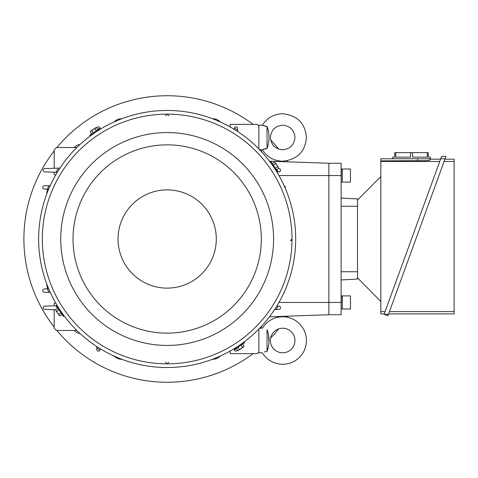 <?xml version="1.0" encoding="UTF-8"?>
<svg xmlns="http://www.w3.org/2000/svg" width="478" height="478" viewBox="0 0 478 478"><rect width="100%" height="100%" fill="white"/><g stroke="black" fill="none" stroke-linecap="round" stroke-linejoin="round"><path stroke-width="0.72" d="M282.677 316.771A23.739 23.739 0 0 0 262.356 328.231C267.13 320.869 273.9 317.045 282.677 316.771A23.739 23.739 0 0 1 306.416 340.515A23.739 23.739 0 0 1 262.356 352.794L258.855 352.794L258.855 351.975L257.218 353.612L230.199 353.612L230.199 351.007M282.677 352.794A12.279 12.279 0 0 1 270.393 340.515A12.279 12.279 0 0 1 282.677 328.231A12.279 12.279 0 0 1 294.956 340.515A12.279 12.279 0 0 1 282.677 352.794M264.448 351.922L267.041 351.426C260.851 353.027 260.851 353.027 267.041 351.426L267.041 329.599C260.851 327.998 260.851 327.998 267.041 329.599C269.706 336.715 269.706 343.987 267.041 351.426M267.053 351.378L267.626 349.747M267.841 349.065L268.14 348.014M268.947 341.919L268.487 334.492M267.841 331.965L267.626 331.278M259.668 328.231L262.356 328.231M258.855 148.933L258.855 125.206L262.356 125.206C267.13 117.845 273.9 114.027 282.677 113.752C297.358 115.419 305.269 123.336 306.416 137.485C305.269 151.64 297.358 159.55 282.677 161.223C273.9 160.949 267.13 157.131 262.356 149.763L259.668 149.769M267.041 148.299L267.041 126.479C269.706 133.625 269.706 140.896 267.041 148.299C260.851 149.961 260.851 150.026 267.041 148.497M267.041 126.676C260.851 125.015 260.851 124.949 267.041 126.479M444.928 159.18L454.1 159.18L454.1 313.909L388.608 313.909M444.092 161.468L454.1 161.468M385.089 311.62L380.829 311.62L380.829 160.877L426.358 160.656L429.949 160.184L429.949 159.18L440.573 159.18M380.829 161.468L439.736 161.468M454.1 311.62L389.445 311.62M384.252 313.909L380.829 313.909L380.829 311.62M392.701 158.774L392.701 157.137L394.75 157.137L394.75 152.631L428.312 152.631L428.312 157.137L430.361 157.137L430.361 158.774L380.829 158.774L380.829 160.877M427.314 152.631L427.314 157.137L412.526 157.137L412.526 152.631M410.53 152.631L410.53 157.137L395.748 157.137L395.748 152.631M429.949 159.18L429.949 160.184M440.716 158.774L445.072 158.774L445.938 156.408L387.951 315.713L384.103 314.315L440.716 158.774L441.582 156.408L445.938 156.408M384.103 314.315L388.459 314.315M357.502 200.115L380.829 176.519M380.829 301.481L357.502 277.885M342.272 302.443L342.272 308.997L350.458 308.997L350.458 295.894L342.272 295.894L342.272 302.443M341.125 295.894L342.045 295.894L342.272 308.669M342.272 175.557L342.272 182.106L350.458 182.106L350.458 169.003L342.272 169.003L342.272 175.557M341.125 169.003L342.045 169.003L342.272 181.777M357.502 279.074L341.125 279.935L357.502 279.074L357.502 198.926L341.125 198.065L357.502 198.926M328.846 314.727L269.473 316.8L328.846 314.727L328.846 175.557L328.846 314.727L341.125 314.727L341.125 163.273L328.846 163.273L328.846 175.557L341.125 175.557M278.943 175.557L328.846 175.557L328.846 163.273L269.473 161.2L328.846 163.273L341.125 163.273M261.311 239A94.142 94.142 0 0 0 167.163 144.858A94.142 94.142 0 0 0 73.02 239A94.142 94.142 0 0 0 167.163 333.142A94.142 94.142 0 0 0 261.311 239M216.283 239A49.12 49.12 0 0 0 167.163 189.88A49.12 49.12 0 0 0 118.042 239A49.12 49.12 0 0 0 167.163 288.12A49.12 49.12 0 0 0 216.283 239M60.742 239A106.427 106.427 0 0 0 167.163 345.427A106.427 106.427 0 0 0 273.589 239A106.427 106.427 0 0 0 167.163 132.573A106.427 106.427 0 0 0 60.742 239M278.644 168.364L278.357 167.419L278.644 168.364L276.511 169.804M277.587 166.798L276.774 165.065L278.357 167.419L277.587 166.798L275.453 168.238M275.471 163.667L275.185 162.717L276.774 165.065L275.471 163.667L273.338 165.101M274.414 162.096L275.185 162.717L274.414 162.096L272.281 163.536M96.532 127.518L95.582 127.805L96.532 127.518L97.966 129.652M94.961 128.576L93.234 129.389L95.582 127.805L94.961 128.576L96.401 130.709M91.83 130.691L90.88 130.978L93.234 129.389L91.83 130.691L93.264 132.824M90.258 131.749L90.88 130.978L90.258 131.749L91.698 133.882M55.681 309.636L55.968 310.58L55.681 309.636L57.814 308.196M56.739 311.202L57.557 312.935L55.968 310.58L56.739 311.202L58.872 309.762M58.854 314.333L59.141 315.283L57.557 312.935L58.854 314.333L60.987 312.899M59.911 315.904L59.141 315.283L59.911 315.904L62.044 314.464M237.799 350.482L238.743 350.195L237.799 350.482L236.359 348.348M239.364 349.424L241.097 348.611L238.743 350.195L239.364 349.424L237.924 347.291M242.501 347.309L243.445 347.022L241.097 348.611L242.501 347.309L241.061 345.176M244.067 346.251L243.445 347.022L244.067 346.251L242.627 344.118M273.721 167.127L277.15 172.217L277.832 171.763L270.966 161.582L270.285 162.036L273.721 167.127A128.528 128.528 0 0 0 38.634 239A128.528 128.528 0 0 0 60.61 310.873L57.175 305.783L56.5 306.237L63.365 316.418L64.04 315.964L60.61 310.873A128.528 128.528 0 0 0 295.691 239A128.528 128.528 0 0 0 273.721 167.127M95.289 132.448L100.38 129.012L99.926 128.331L89.745 135.202L90.199 135.877L95.289 132.448M239.036 345.552L233.945 348.988L234.405 349.669L244.581 342.798L244.127 342.123L239.036 345.552M42.321 239A124.842 124.842 0 0 0 167.163 363.842A124.842 124.842 0 0 0 292.01 239A124.842 124.842 0 0 0 167.163 114.158A124.842 124.842 0 0 0 42.321 239M287.876 161.845A143.263 143.263 0 0 0 287.194 160.793M278.716 149.112A143.263 143.263 0 0 0 270.638 139.917M253.119 124.388A143.263 143.263 0 0 0 56.912 147.517M54.187 150.899A143.263 143.263 0 0 0 54.187 327.101M261.556 326.235A7.57 7.57 0 0 1 261.173 328.231M261.173 149.769A7.57 7.57 0 0 1 261.556 151.765M74.359 147.517A7.57 7.57 0 0 1 79.934 144.607M79.934 333.393A7.57 7.57 0 0 1 74.359 330.483M56.912 330.483A143.263 143.263 0 0 0 253.119 353.612M270.638 338.083A143.263 143.263 0 0 0 278.722 328.888M287.2 317.207A143.263 143.263 0 0 0 287.876 316.155M214.616 118.885A10.641 10.641 0 0 0 212.387 118.693A10.641 10.641 0 0 1 219.826 121.526M219.826 356.474A10.641 10.641 0 0 1 212.387 359.307A10.641 10.641 0 0 0 214.616 359.115M114.505 121.526A10.641 10.641 0 0 1 121.938 118.693A10.641 10.641 0 0 0 119.715 118.885M47.8 288.82A10.641 10.641 0 0 1 46.856 284.225A10.641 10.641 0 0 0 47.047 286.447M47.047 191.553A10.641 10.641 0 0 0 46.856 193.775A10.641 10.641 0 0 1 47.8 189.18M119.715 359.115A10.641 10.641 0 0 0 121.938 359.307A10.641 10.641 0 0 1 114.505 356.474M165.525 362.264L167.163 363.842L168.8 362.264M168.8 115.736L167.163 114.158L165.525 115.736M96.837 127.979A1.637 1.637 0 0 1 99.974 128.044L100.033 128.498M96.705 347.906A129.711 129.711 0 0 0 99.974 349.956A1.637 1.637 0 0 1 96.759 349.573L96.652 346.46M258.855 329.067L258.855 351.975M48.672 189.216L44.311 189.061A1.637 1.637 0 0 1 42.727 187.424A1.637 1.637 0 0 1 44.311 185.787L50.262 185.584M76.886 330.483L56.506 330.483L54.187 328.171L54.187 309.732M55.693 309.786L44.717 309.403A1.637 1.637 0 0 1 43.14 307.766A1.637 1.637 0 0 1 44.717 306.129L57.294 305.693M54.187 305.8L54.187 303.303L55.675 302.95M50.262 292.416L44.311 292.213A1.637 1.637 0 0 1 42.727 290.576A1.637 1.637 0 0 1 44.311 288.939L48.672 288.784M57.294 172.307L44.717 171.871A1.637 1.637 0 0 1 43.14 170.234A1.637 1.637 0 0 1 44.717 168.597L59.983 168.065M276.816 306.057L278.967 306.129A1.637 1.637 0 0 1 280.544 307.766A1.637 1.637 0 0 1 278.967 309.403L274.593 309.553M284.285 185.852L285.342 186.814L285.241 188.236L284.177 185.828M291.21 240.404L290.427 240.637L292.01 239L291.293 240.35M279.516 306.249L280.042 306.583M114.439 356.415A10.641 10.641 0 0 1 114.069 356.05M220.256 356.05A10.641 10.641 0 0 1 219.892 356.415M114.069 121.95A10.641 10.641 0 0 1 114.439 121.585M219.892 121.585A10.641 10.641 0 0 1 220.256 121.95M258.855 126.025L257.218 124.388L230.199 124.388L230.199 126.993M278.333 168.573L278.967 168.597A1.637 1.637 0 0 1 280.544 170.234A1.637 1.637 0 0 1 278.967 171.871L277.599 171.919M237.626 130.094A129.711 129.711 0 0 0 234.351 128.044A1.637 1.637 0 0 1 237.566 128.427L237.674 131.54M234.351 128.044L234.262 129.377M55.675 175.05L54.187 174.697L54.187 172.2M54.187 168.268L54.187 149.829L56.506 147.517L76.886 147.517M284.177 292.172L285.241 289.764M218.44 356.857L220.131 356.104M114.194 356.104L115.891 356.857M47.406 288.832A129.711 129.711 0 0 0 48.941 292.375M115.891 121.143L114.194 121.896M220.131 121.896L218.44 121.143M48.941 185.625A129.711 129.711 0 0 0 47.406 189.169M58.531 168.113A129.711 129.711 0 0 0 55.938 172.259M99.974 128.044A129.711 129.711 0 0 0 97.793 129.395M278.172 171.895A129.711 129.711 0 0 0 276.768 169.63M276.039 309.505A129.711 129.711 0 0 0 278.172 306.105M237.488 350.021A1.637 1.637 0 0 1 234.351 349.956A129.711 129.711 0 0 0 236.532 348.605M234.292 349.502L234.351 349.956M42.966 272.078L43.785 275.011M43.785 202.989L42.966 205.922M99.974 349.956L100.069 348.623M55.938 305.741A129.711 129.711 0 0 0 57.557 308.37M279.552 168.728L280.06 169.069L279.552 168.728M280.425 169.618L280.544 170.258M280.042 171.417L279.516 171.751L280.042 171.417M417.67 160.877L417.67 158.774M341.125 271.743L357.502 271.743M341.125 206.257L357.502 206.257M278.943 302.443L341.125 302.443M282.677 125.212C275.214 125.941 271.122 130.028 270.393 137.485C271.122 144.942 275.214 149.034 282.677 149.763C290.134 149.034 294.227 144.942 294.956 137.485C294.227 130.028 290.134 125.941 282.677 125.212M341.125 308.997L342.045 308.997M342.272 296.223L342.045 295.894M341.125 182.106L342.045 182.106M342.272 169.332L342.045 169.003"/></g></svg>
